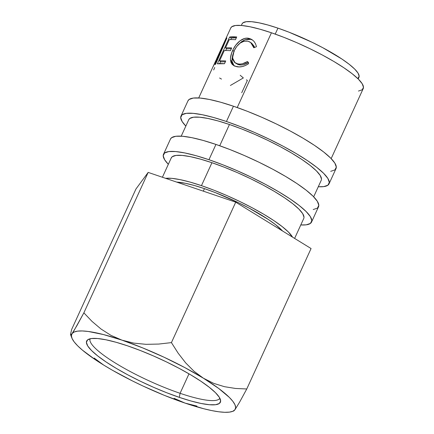 <?xml version="1.0" encoding="UTF-8"?>
<svg xmlns="http://www.w3.org/2000/svg" width="434" height="434" viewBox="0 0 434 434"><rect width="100%" height="100%" fill="white"/><g stroke="black" fill="none" stroke-linecap="round" stroke-linejoin="round"><path stroke-width="0.65" d="M180.083 393.302A71.393 13.877 -155.4 0 0 219.859 398.222A71.393 13.877 24.6 0 1 180.083 393.302L188.991 373.837L180.083 393.302A71.393 13.877 24.6 0 1 90.05 338.791A71.393 13.877 -155.4 0 0 180.083 393.302L179.318 397.36L180.083 393.302M127.732 345.898A73.53 14.295 24.6 0 1 220.624 400.549A73.53 14.295 24.6 0 1 179.318 397.36L166.732 392.754L153.641 387.34L140.545 381.318L127.943 374.927L116.328 368.406L106.146 362.01L97.78 355.983L91.558 350.558L87.717 345.947L86.404 342.317L87.668 339.817L91.465 338.536L97.65 338.531L105.983 339.795L116.138 342.285L127.732 345.898L140.318 350.504L153.408 355.918L166.51 361.94L179.106 368.33L190.721 374.851L200.909 381.247L209.269 387.274L215.492 392.694L219.338 397.311L220.646 400.94L219.382 403.441L215.584 404.721L209.4 404.727L201.072 403.463L190.911 400.973L179.318 397.36A73.53 14.295 24.6 0 1 110.806 365.032A73.53 14.295 24.6 0 1 87.787 339.73A73.53 14.295 24.6 0 1 127.732 345.898M330.703 171.338L334.907 169.922L336.312 167.15L334.858 163.135L330.605 158.025L323.715 152.019L314.455 145.347L303.176 138.267L290.319 131.052L276.371 123.972L261.87 117.31L247.375 111.31L233.443 106.216A81.408 15.825 -155.4 0 0 187.982 100.813L180.983 116.095A81.408 15.825 24.6 0 1 226.445 121.498L233.443 106.216L220.608 102.212L209.362 99.457L200.139 98.057L193.298 98.062L189.094 99.484L187.949 100.878M329.021 183.875A81.408 15.825 24.6 0 1 318.285 186.734L323.704 186.62L327.909 185.204L329.314 182.437L327.86 178.417L323.607 173.312L316.717 167.307L307.456 160.634L296.178 153.555L283.321 146.334L269.373 139.26L254.872 132.592L240.376 126.598L226.445 121.498A81.408 15.825 24.6 0 1 329.021 183.875L336.019 168.587A81.408 15.825 -155.4 0 0 233.443 106.216L226.445 121.498L213.609 117.495L202.363 114.744L193.141 113.345L186.3 113.35L182.09 114.766L180.69 117.538L182.144 121.553L185.833 126.088A81.408 15.825 24.6 0 1 180.983 116.095M313.207 209.551L317.411 208.136L318.816 205.363L317.363 201.349L313.109 196.239L306.22 190.233L296.959 183.56L285.68 176.481L272.823 169.265L258.876 162.186L244.375 155.524L229.879 149.524L215.948 144.43A81.408 15.825 -155.4 0 0 170.486 139.026L163.488 154.314A81.408 15.825 24.6 0 1 208.949 159.712L215.948 144.43L203.112 140.426L191.866 137.67L182.643 136.271L175.803 136.281L171.593 137.697L170.453 139.092M311.525 222.089A81.408 15.825 24.6 0 1 300.789 224.948L306.209 224.834L310.413 223.418L311.818 220.651L310.364 216.631L306.111 211.526L299.221 205.521L289.961 198.848L278.682 191.768L265.825 184.553L251.877 177.473L237.376 170.806L222.881 164.811L208.949 159.712A81.408 15.825 24.6 0 1 311.525 222.089L318.523 206.801A81.408 15.825 -155.4 0 0 215.948 144.43L208.949 159.712L196.114 155.714L184.868 152.958L175.645 151.558L168.804 151.564L164.594 152.98L163.195 155.752L164.649 159.766L168.338 164.307A81.408 15.825 24.6 0 1 163.488 154.314M204.463 188.638A64.27 12.494 -155.4 0 0 176.687 182.101L185.454 183.305L194.329 185.481L204.463 188.638L215.465 192.663L238.353 202.662L249.366 208.249L268.418 219.533L275.731 224.801L282.534 230.98A64.27 12.494 -155.4 0 0 204.463 188.638L203.313 191.15L204.463 188.638M242.031 23.93L242.931 22.823L246.252 21.705L251.655 21.7L258.935 22.807L267.811 24.982L277.944 28.139L275.216 34.102L277.944 28.139A64.27 12.494 -155.4 0 0 242.053 23.875L241.331 25.46M165.625 178.336A72.836 14.159 24.6 0 1 201.457 185.643L211.955 162.712A72.836 14.159 -155.4 0 0 171.278 157.878L162.414 177.246M313.673 196.808L321.231 180.305A72.836 14.159 -155.4 0 0 229.45 124.498L219.729 145.743L229.45 124.498A72.836 14.159 -155.4 0 0 188.774 119.665L181.217 136.167M331.169 158.594L363.22 88.596A72.836 14.159 -155.4 0 0 271.44 32.783L237.224 107.529L271.44 32.783A72.836 14.159 -155.4 0 0 230.763 27.95L217.797 56.268L226.841 38.002A72.836 14.159 24.6 0 1 226.917 37.953L215.579 64.275A72.836 14.159 -155.4 0 0 214.944 64.558L223.179 45.651L215.34 61.644L198.712 97.954M216.577 58.964L217.797 56.268M229.597 37.058A72.836 14.159 24.6 0 1 236.709 36.977L235.45 39.722A72.836 14.159 -155.4 0 0 229.255 39.673L225.49 47.903A72.836 14.159 24.6 0 1 231.685 47.952L230.427 50.697A72.836 14.159 -155.4 0 0 224.232 50.648L219.523 60.934A72.836 14.159 24.6 0 1 225.718 60.982L224.459 63.727A72.836 14.159 -155.4 0 0 217.353 63.809L229.597 37.058L217.353 63.809L224.459 63.727L225.718 60.982A72.836 14.159 -155.4 0 0 219.523 60.934L224.232 50.648A72.836 14.159 -155.4 0 1 230.427 50.697L231.685 47.952A72.836 14.159 -155.4 0 0 225.49 47.903L229.255 39.673A72.836 14.159 -155.4 0 1 235.45 39.722L236.709 36.977L229.597 37.058L231.425 38.018L229.597 37.058M256.244 45.923L256.402 46.726L253.814 47.783L253.011 45.353L251.66 43.378L249.881 41.979L247.814 41.17L244.054 41.208L240.208 43.047L236.747 46.449L234.138 50.821L232.657 55.406L232.765 59.42L234.479 62.333L237.582 63.836L239.861 64.102L242.373 63.798L247.537 61.503L248.655 63.641L245.519 65.469L242.275 66.565L239.156 66.923L235.168 66.239L232.288 64.492L231.072 62.637L230.503 60.283L230.492 58.026L231.642 53.019L233.378 49.037L235.852 45.06L240.002 40.829L244.63 38.469L246.951 38.181L249.843 38.637L251.709 39.451L253.879 41.208L255.496 43.682L256.244 45.923M294.621 238.418L303.735 218.519A72.836 14.159 -155.4 0 0 211.955 162.712L201.457 185.643A72.836 14.159 24.6 0 1 292.532 237.132L288.393 232L282.23 226.624L273.941 220.656L263.85 214.32L252.349 207.864L239.866 201.533L226.895 195.566L213.924 190.201L201.457 185.643L189.973 182.058L179.915 179.595L171.663 178.341L165.538 178.352M70.52 334.37L70.905 334.82L70.52 334.37L71.653 329.444L135.951 189.002L148.168 172.401L83.87 312.843L74.1 330.458L72.077 333.562L70.905 334.82L70.52 334.37L71.653 329.444L135.951 189.002L148.168 172.401L235.727 202.173L311.07 248.541L246.767 388.983L311.07 248.541L235.727 202.173L171.425 342.616L235.727 202.173L148.168 172.401L83.87 312.843L76.834 325.777L72.077 333.562A89.979 17.49 24.6 0 1 121.965 340.142L110.941 335.346L101.019 329.015L92.013 321.393L83.87 312.843L92.013 321.393L101.019 329.015L110.941 335.346L121.965 340.142A89.979 17.49 24.6 0 1 203.416 378.215L194.074 371.32L185.649 362.851L178.13 353.151L171.425 342.616L158.714 344.064L146.057 344.336L133.786 343.12L121.965 340.142L103.411 334.543L88.281 331.473L82.324 330.958L77.588 331.137L74.154 332.01L72.077 333.562L71.393 335.764L72.115 338.58L74.225 341.959L77.697 345.849L82.465 350.178L95.545 359.862L103.655 365.054A89.979 17.49 24.6 0 1 71.892 338.064A89.979 17.49 24.6 0 1 72.077 333.562M94.156 358.034L103.639 365.043L112.58 370.343L132.403 380.911L142.943 386.005L164.383 395.369L185.096 403.115M232.271 411.492L233.79 410.96L234.973 409.696A89.979 17.49 24.6 0 1 232.271 411.492A89.979 17.49 24.6 0 1 185.085 403.11L174.094 398.331L185.085 403.11L196.938 406.094M103.623 365.037L103.639 365.043A89.979 17.49 24.6 0 0 185.085 403.11L203.638 408.714L211.7 410.58L218.774 411.785L224.725 412.3L229.461 412.121L232.895 411.248L234.973 409.696L239.693 401.982L246.767 388.983L235.51 388.457L224.476 386.694L213.734 383.385L203.416 378.215L194.074 371.32L185.649 362.851L178.13 353.151L171.425 342.616L158.714 344.064L146.057 344.336L133.786 343.12L121.965 340.142L142.667 347.889L164.106 357.253L184.824 367.593L203.416 378.215A89.979 17.49 24.6 0 1 234.973 409.696L239.693 401.982L246.767 388.983L235.51 388.457L224.476 386.694L213.734 383.385L203.416 378.215L218.6 388.381L229.353 397.408L232.825 401.298L234.94 404.678L235.657 407.493L234.973 409.696L233.79 410.96M358.202 78.966L358.929 77.382A64.27 12.494 -155.4 0 0 277.944 28.139L288.946 32.165L311.834 42.163L322.847 47.745L341.905 59.035L349.213 64.303L354.654 69.044L358.012 73.075L359.157 76.248L357.817 78.592M230.736 28.009L231.756 26.762L235.521 25.492L241.646 25.487L249.897 26.74L259.955 29.203L271.44 32.783L283.907 37.346L296.878 42.711L309.849 48.673L322.332 55.004L333.838 61.465L343.923 67.796L352.213 73.769L358.375 79.14L362.178 83.713L363.48 87.305L362.227 89.784L358.462 91.053M251.758 43.308L254.085 46.205L254.563 47.474L251.785 43.329L250.684 42.505L253.814 47.783L256.402 46.726M235.016 62.751L238.841 64.737L235.027 62.762L232.521 57.906L234.138 50.821C237.675 43.72 242.232 40.503 247.814 41.17L250.678 42.499M234.018 65.746L232 61.227L230.503 60.283L233.286 65.312L236.34 66.586C240.154 67.536 244.261 66.554 248.655 63.641L247.537 61.503C243.968 63.776 240.653 64.552 237.582 63.836L238.841 64.737C241.825 65.431 245.064 64.633 248.563 62.339L243.512 64.666L241.06 64.986L237.995 64.492L235.841 63.255M252.637 40.069L249.187 38.458L250.451 39.358L248.275 39.098L244.993 39.727L241.478 41.773L239.259 43.791L244.83 39.792L250.451 39.358L249.187 38.458C243.409 36.581 235.977 42.744 232.7 50.425L234.262 51.386L232.7 50.425C231.007 54.017 230.275 57.299 230.503 60.283L232 61.227L232.581 55.926L232.016 58.975L232.071 61.856L232.521 63.576L234.365 66.039M251.085 39.532L251.682 39.744M227.291 48.868L225.49 47.903L227.291 48.868A70.699 13.742 24.6 0 1 231.306 48.776A70.699 13.742 -155.4 0 0 227.291 48.868M221.324 61.899L219.523 60.934L221.324 61.899A70.699 13.742 24.6 0 1 225.344 61.807A70.699 13.742 -155.4 0 0 221.324 61.899M219.729 63.565L220.656 61.541L219.729 63.565M225.696 50.534L226.624 48.51L225.696 50.534M230.72 39.559L231.425 38.018L236.335 37.801A70.699 13.742 -155.4 0 0 231.425 38.018L230.72 39.559M213.105 66.63L223.179 45.651L223.51 45.814L223.179 45.651L214.944 64.558A72.836 14.159 -155.4 0 1 215.579 64.275L226.917 37.953A72.836 14.159 -155.4 0 0 226.841 38.002L226.841 38.002M213.685 69.934L214.716 67.487M221.492 79.091L219.582 78.001M230.389 85.476L243.355 77.936L240.208 75.283M246.436 79.829A72.836 14.159 -155.4 0 0 247.385 80.404L241.733 92.746M303.995 217.233L302.693 213.642L298.89 209.069L292.728 203.698L284.438 197.725L274.348 191.394L262.847 184.933L250.364 178.602L237.393 172.64L224.421 167.274L211.955 162.712L200.47 159.132L190.412 156.669L182.161 155.415L176.036 155.421L172.271 156.69L171.251 157.938M321.491 179.02L320.189 175.428L316.386 170.855L310.223 165.484L301.934 159.511L291.843 153.18L280.342 146.719L267.859 140.388L254.888 134.426L241.917 129.061L229.45 124.498L217.966 120.918L207.908 118.455L199.656 117.202L193.531 117.207L189.767 118.477L188.747 119.724M71.892 338.064L70.568 334.712"/></g></svg>
